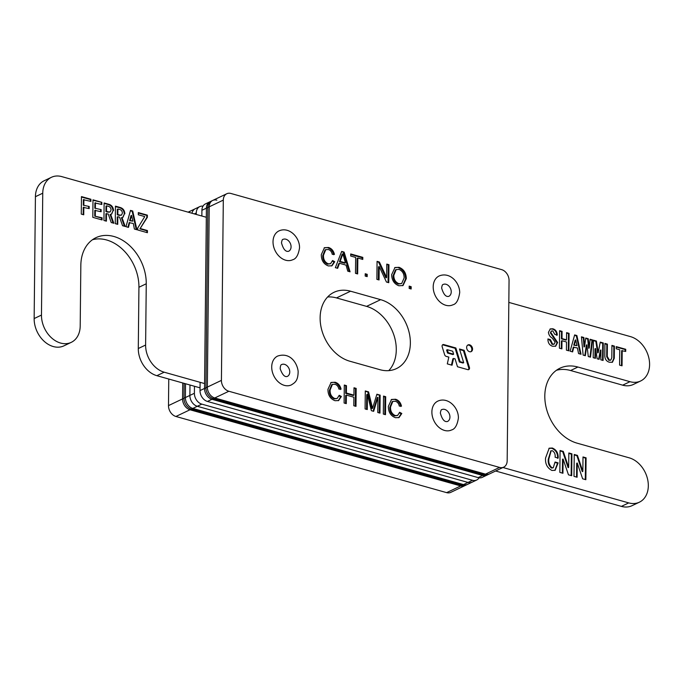 <?xml version="1.0" encoding="UTF-8"?>
<svg xmlns="http://www.w3.org/2000/svg" width="683" height="683" viewBox="0 0 683 683"><rect width="100%" height="100%" fill="white"/><g stroke="black" fill="none" stroke-linecap="round" stroke-linejoin="round"><path stroke-width="1.02" d="M273.021 241.739A15.974 11.944 -115.5 0 1 278.937 230.922C289.029 226.286 299.897 237.291 299.53 247.929C298.411 254.93 296.132 258.874 292.674 259.753A15.974 11.944 -115.5 0 1 279.595 256.714A15.974 11.944 -115.5 0 1 273.021 241.739M292.102 425.27L382.753 450.771M202.988 206.155A9.391 7.026 64.5 0 0 199.752 206.616A9.391 7.026 64.5 0 0 196.277 212.985L196.26 214.453M191.974 213.25A9.391 7.026 -115.5 0 1 195.253 208.759A9.391 7.026 64.5 0 0 191.974 213.25M194.459 386.262L194.39 393.271A9.391 7.026 64.5 0 0 201.818 404.131L472.534 480.303A9.391 7.026 64.5 0 0 476.666 480.029A9.391 7.026 64.5 0 0 479.056 477.81M201.818 404.131L197.31 406.283A9.391 7.026 -115.5 0 1 189.883 395.414A9.391 7.026 64.5 0 0 197.31 406.283L468.026 482.446A9.391 7.026 64.5 0 0 472.158 482.172A9.391 7.026 -115.5 0 1 468.026 482.446L472.534 480.303M476.666 480.029L450.763 492.375A9.391 7.026 -115.5 0 1 446.631 492.639L460.709 485.937L189.994 409.766L460.709 485.937A9.391 7.026 64.5 0 0 464.841 485.664A9.391 7.026 -115.5 0 1 460.709 485.937L462.109 485.263A9.391 7.026 64.5 0 0 466.241 484.99A9.391 7.026 -115.5 0 1 462.109 485.263L191.402 409.1L462.109 485.263L463.518 484.589A9.391 7.026 64.5 0 0 467.65 484.324A9.391 7.026 -115.5 0 1 463.518 484.589L192.811 408.425L463.518 484.589L468.026 482.446L197.31 406.283L175.915 416.476A9.391 7.026 -115.5 0 1 168.488 405.608L182.566 398.898L182.728 382.967L182.566 398.898A9.391 7.026 64.5 0 0 189.994 409.766A9.391 7.026 -115.5 0 1 182.566 398.898L183.975 398.232A9.391 7.026 64.5 0 0 191.402 409.1A9.391 7.026 -115.5 0 1 183.975 398.232L184.128 383.359L183.975 398.232L185.383 397.557A9.391 7.026 64.5 0 0 192.811 408.425A9.391 7.026 -115.5 0 1 185.383 397.557L185.52 383.752L185.383 397.557L189.883 395.414L189.994 385.007L189.883 395.414L194.39 393.271M199.752 206.616L190.745 210.91A9.391 7.026 64.5 0 0 188.884 212.379A9.391 7.026 -115.5 0 1 190.745 210.91L189.336 211.576A9.391 7.026 64.5 0 0 188.32 212.217A9.391 7.026 -115.5 0 1 189.336 211.576L188.115 212.165M216.844 200.179A9.391 7.026 64.5 0 0 212.703 200.443A9.391 7.026 64.5 0 0 209.229 206.812L207.342 387.099A9.391 7.026 64.5 0 0 214.769 397.967L485.485 474.13A9.391 7.026 64.5 0 0 489.617 473.857A9.391 7.026 -115.5 0 1 485.485 474.13L499.563 467.42A9.391 7.026 64.5 0 0 503.695 467.155A9.391 7.026 64.5 0 0 507.17 460.786L509.057 280.5A9.391 7.026 64.5 0 0 501.629 269.631L230.914 193.468A9.391 7.026 64.5 0 0 226.782 193.741A9.391 7.026 64.5 0 0 223.307 200.102L221.42 380.388A9.391 7.026 64.5 0 0 228.848 391.257L499.563 467.42M223.307 200.102L207.82 207.487A9.391 7.026 -115.5 0 1 211.303 201.118A9.391 7.026 64.5 0 0 207.82 207.487L205.933 387.765A9.391 7.026 64.5 0 0 213.361 398.633A9.391 7.026 -115.5 0 1 205.933 387.765L221.42 380.388M503.695 467.155L488.208 474.531A9.391 7.026 -115.5 0 1 484.076 474.796A9.391 7.026 64.5 0 0 488.208 474.531L486.8 475.197A9.391 7.026 -115.5 0 1 482.668 475.47A9.391 7.026 64.5 0 0 486.8 475.197L482.292 477.349A9.391 7.026 -115.5 0 1 478.16 477.613L485.485 474.13L214.769 397.967A9.391 7.026 -115.5 0 1 207.342 387.099L209.229 206.812A9.391 7.026 -115.5 0 1 212.703 200.443L209.894 201.784A9.391 7.026 64.5 0 0 206.411 208.153A9.391 7.026 -115.5 0 1 209.894 201.784L205.387 203.935A9.391 7.026 -115.5 0 0 201.912 210.296L201.852 216.024M228.848 391.257L213.361 398.633L484.076 474.796L213.361 398.633L211.952 399.307A9.391 7.026 -115.5 0 1 204.524 388.439A9.391 7.026 64.5 0 0 211.952 399.307L482.668 475.47L211.952 399.307L207.444 401.45A9.391 7.026 -115.5 0 1 200.017 390.582L205.933 387.765L207.82 207.487L206.411 208.153L204.524 388.439L206.411 208.153L201.912 210.296M207.444 401.45L478.16 477.613M200.11 382.309L200.017 390.582M431.887 411.951A15.974 11.944 -115.5 0 1 437.803 401.134C447.894 396.499 458.763 407.512 458.387 418.141C457.277 425.15 454.989 429.095 451.54 429.974A15.974 11.944 -115.5 0 1 438.452 426.926A15.974 11.944 -115.5 0 1 431.887 411.951M271.791 368.752A15.974 11.944 -115.5 0 1 277.631 356.074C289.601 352.061 296.96 362.144 298.147 371.27C298.095 381.14 294.783 382.685 291.368 384.905A15.974 11.944 -115.5 0 1 271.791 368.752M433.201 287.244A15.974 11.944 -115.5 0 1 439.109 275.983C449.79 271.518 459.668 282.352 459.702 292.563C458.617 299.948 456.338 304.037 452.846 304.823A15.974 11.944 -115.5 0 1 439.929 301.929A15.974 11.944 -115.5 0 1 433.201 287.244M582.992 457.379L585.527 458.097L585.305 479.543M574.241 454.921L576.879 455.655L582.283 471.637L582.847 471.372L583 456.953L586.091 457.823L585.86 479.705L582.642 478.8L577.255 462.997L577.101 477.238L574.01 476.367L574.241 454.494L577.442 455.39L582.847 471.372M577.255 462.997L576.691 463.262L576.546 477.084M585.527 458.097L586.091 457.823M576.879 455.655L577.442 455.39M568.828 453.392L571.364 454.11L571.142 475.564M560.077 450.934L562.715 451.676L568.119 467.65L568.683 467.385L568.837 452.974L571.927 453.836L571.697 475.718L568.469 474.813L563.091 459.01L562.937 473.259L559.847 472.388L560.077 450.507L563.279 451.403L568.683 467.385M563.091 459.01L562.527 459.275L562.382 473.097M571.364 454.11L571.927 453.836M562.715 451.676L563.279 451.403M555.04 462.442L557.576 463.159L554.869 470.416M550.857 450.976L548.321 459.053C547.783 462.801 548.833 465.797 551.48 468.051L553.008 467.795M548.927 448.338L551.77 448.296C555.885 450.063 557.832 453.418 557.61 458.353M552.043 467.787L553.29 467.684L555.048 462.015L558.139 462.886L555.159 470.288L551.932 470.459C547.262 468.017 545.136 463.894 545.538 458.08L549.2 448.193L552.334 448.022C556.449 449.79 558.395 453.145 558.173 458.088L555.1 457.226C555.475 454.289 554.553 452.12 552.325 450.729L551.147 450.806L548.884 458.78C548.347 462.528 549.397 465.533 552.043 467.787L551.48 468.051M548.321 459.053L548.884 458.78M551.77 448.296L552.334 448.022M557.576 463.159L558.139 462.886M551.386 331.135L550.336 332.843L557.055 342.781L555.416 346.315M550.02 329.052L552.24 329.035C555.074 329.889 556.568 331.989 556.713 335.353M547.937 339.366L549.849 339.903L552.035 344.369L553.879 344.198M550.899 332.578L557.618 342.507L555.706 346.196L552.573 346.255C549.713 345.359 548.167 343.225 547.928 339.869L547.937 338.939L550.413 339.639L552.598 344.095L554.195 344.095L555.142 342.149L552.334 338.179C550.088 336.89 548.782 334.952 548.423 332.356L550.293 328.907L552.803 328.771C555.638 329.616 557.132 331.725 557.277 335.08L554.809 334.388L552.778 330.922L551.651 330.965L550.336 332.843M552.982 336.488L553.546 336.224M552.24 329.035L552.803 328.771M552.035 344.369L552.598 344.095M549.841 340.766L550.404 340.501M549.849 339.903L550.413 339.639M557.055 342.781L557.618 342.507M566.6 333.073L568.512 333.611L568.333 350.695M559.59 331.101L561.511 331.639L561.435 338.836L565.968 340.108L566.531 339.844L566.6 332.647L569.076 333.347L568.896 350.849L566.42 350.157L566.506 342.004L561.972 340.723L561.887 348.876L559.411 348.185L559.599 330.683L562.075 331.375L561.998 338.572L566.531 339.844M561.972 340.723L561.409 340.996L561.332 348.723M568.512 333.611L569.076 333.347M561.435 338.836L561.998 338.572M561.511 331.639L562.075 331.375M575.718 339.912L574.326 344.924L576.998 345.675L575.718 339.912L575.154 340.177L573.763 345.188L574.326 344.924M573.763 345.188L576.998 345.675M574.54 335.31L576.315 335.805L580.379 354.084M573.831 346.947L572.627 351.899L570.126 351.199L574.651 334.918L576.879 335.541L581.045 354.272L578.544 353.563L577.442 347.963L573.268 347.22L572.158 351.771M576.315 335.805L576.879 335.541M590.052 339.673L591.999 340.219L589.984 357.021M585.681 338.444L587.687 339.007L588.686 348.279L589.25 348.014L590.095 339.255L592.562 339.955L590.496 357.166L588.285 356.543L586.928 344.795L585.34 355.715L583.128 355.092L581.438 336.821L583.897 337.513L584.554 346.691L585.741 338.034L588.251 338.742L589.25 348.014M581.481 337.265L583.333 337.786L583.991 346.955L584.554 346.691M586.928 344.795L586.364 345.069L584.836 355.578M587.687 339.007L588.251 338.742M583.333 337.786L583.897 337.513M591.999 340.219L592.562 339.955M600.169 342.516L602.713 343.233L602.534 360.317M593.382 340.612L595.841 341.304L597.651 352.898L598.214 352.633L600.246 342.115L603.277 342.968L603.089 360.47L600.827 359.83L600.929 349.969L599.111 359.352L597.173 358.806L595.576 348.518L595.465 358.327L593.203 357.687L593.39 340.185L596.404 341.039L598.214 352.633M595.576 348.518L595.013 348.782L594.91 358.165M600.929 349.969L600.366 350.234L598.632 359.215M602.713 343.233L603.277 342.968M595.841 341.304L596.404 341.039M611.925 345.829L613.838 346.366L613.71 358.515L612.147 362.357M604.916 343.856L606.837 344.394L606.7 356.688L608.835 360.351L610.517 360.146M611.925 345.402L614.401 346.102L614.273 358.242L612.438 362.246L609.373 362.238C606.384 361.316 604.856 359.096 604.797 355.578L604.925 343.429L607.392 344.13L607.264 356.424L609.398 360.078L610.833 360.026L611.797 357.696L611.925 345.402M613.838 346.366L614.401 346.102M608.835 360.351L609.398 360.078M606.7 356.688L607.264 356.424M606.837 344.394L607.392 344.13M613.71 358.515L614.273 358.242M616.254 347.041L625.167 349.551L625.15 351.284M622.204 350.456L622.042 365.806L619.575 365.106L619.737 349.764L616.228 348.774L616.254 346.623L625.73 349.286L625.713 351.446L621.641 350.729L621.487 365.644M625.167 349.551L625.73 349.286M502.944 467.514L628.719 502.893A24.195 18.091 64.5 0 0 639.365 502.201A24.195 18.091 64.5 0 0 647.578 479.142A24.195 18.091 64.5 0 0 629.197 457.823L577.118 443.173A40.869 30.564 -115.5 0 1 546.058 407.162A40.869 30.564 -115.5 0 1 559.94 368.214A40.869 30.564 -115.5 0 1 577.912 367.036L629.991 381.686A24.195 18.091 64.5 0 0 640.628 380.994A24.195 18.091 64.5 0 0 648.85 357.935A24.195 18.091 64.5 0 0 630.46 336.617L508.826 302.39M556.432 370.28A40.869 30.564 -115.5 0 1 570.595 370.519L622.665 385.169A24.195 18.091 64.5 0 0 633.312 384.478L640.628 380.994M495.619 470.997L621.402 506.385A24.195 18.091 64.5 0 0 632.04 505.685L639.365 502.201M138.316 213.019L146.819 215.41L146.794 217.578L139.947 228.865L146.862 230.811L146.845 232.544M140.51 228.6L147.426 230.547L147.408 232.707L137.718 229.975L137.744 227.994L144.762 216.571L138.29 214.752L138.316 212.592L147.383 215.145L147.357 217.305L139.947 228.865M146.862 230.811L147.426 230.547M146.794 217.578L147.357 217.305M146.819 215.41L147.383 215.145M130.18 220.404L132.852 221.155L131.563 215.384L130.18 220.404L129.616 220.669L132.852 221.155M129.616 220.669L130.999 215.657L131.563 215.384M130.393 210.791L132.169 211.286L136.233 229.556M129.685 222.427L128.472 227.379L125.979 226.671L130.504 210.39L132.724 211.021L136.899 229.744L134.389 229.044L133.296 223.443L129.121 222.692L128.011 227.243M132.169 211.286L132.724 211.021M119.909 215.111L121.548 215.043L122.402 213.096C122.231 211.047 121.241 209.835 119.44 209.442L117.894 209.007L117.843 214.522L119.909 215.111L119.346 215.376L121.241 215.154M117.843 214.522L117.28 214.795L117.331 209.28L117.894 209.007M117.28 214.795L119.346 215.376M115.444 206.582L119.346 207.683C122.402 208.469 124.058 210.603 124.306 214.069L123.025 217.254L121.403 217.749L124.426 226.235M124.306 214.069L122.744 217.373M121.967 217.484L125.151 226.44L122.547 225.706L119.559 217.177L117.817 216.682L117.254 216.955L117.177 224.195M119.346 207.683L119.909 207.41C122.966 208.204 124.613 210.33 124.869 213.796M117.817 216.682L117.741 224.357L115.265 223.657L115.444 206.155L119.909 207.41M108.58 211.918L110.219 211.85L111.073 209.912C110.902 207.863 109.912 206.642 108.11 206.257L106.565 205.822L106.505 211.337L108.58 211.918L108.016 212.191L109.912 211.961M106.505 211.337L105.942 211.602L106.002 206.087L106.565 205.822M105.942 211.602L108.016 212.191M104.115 203.397L108.016 204.49C111.073 205.284 112.721 207.41 112.977 210.876L111.696 214.069L110.074 214.564L113.088 223.051M112.977 210.876L111.414 214.189M110.637 214.3L113.822 223.256L111.218 222.521L108.23 213.984L105.925 213.762L105.848 221.01M108.016 204.49L108.58 204.226C111.636 205.02 113.284 207.145 113.54 210.612M106.488 213.497L106.403 221.164L103.936 220.472L104.115 202.971L108.58 204.226M92.99 200.264L101.852 202.33L101.827 204.49L94.877 202.962L94.826 208.238L101.152 209.587L101.135 211.747L94.8 210.39L94.741 216.152L101.536 218.065L101.519 219.789M100.589 209.86L100.572 211.593M101.289 202.603L101.272 204.328M94.741 216.152L102.1 217.792L102.083 219.952L92.811 217.339L92.99 199.837L101.852 202.33M101.536 218.065L102.1 217.792M95.364 210.125L95.304 215.879M94.826 208.238L101.152 209.587M95.441 202.689L95.389 207.965M81.448 197.02L90.369 199.53L90.352 201.263M83.821 207.12L83.744 214.795L81.268 214.095L81.456 196.593L90.933 199.257L90.907 201.417L83.343 199.718L83.283 205.233L89.2 206.471L89.183 208.622L83.258 207.384L83.181 214.633M88.636 206.736L88.619 208.469M90.369 199.53L90.933 199.257M83.283 205.233L89.2 206.471M83.907 199.445L83.847 204.96M92.461 239.742A40.869 30.564 -115.5 0 1 106.625 239.981A40.869 30.564 -115.5 0 1 138.931 287.261L138.29 348.518A23.487 17.562 64.5 0 0 156.859 375.684L200.051 387.842M206.317 217.279L61.777 176.615A23.487 17.562 64.5 0 0 51.447 177.29A23.487 17.562 64.5 0 0 42.747 193.204L41.467 315.076A24.195 18.091 64.5 0 0 51.413 337.752A24.195 18.091 64.5 0 0 71.237 342.362A24.195 18.091 64.5 0 0 80.201 325.97L80.833 265.363A40.869 30.564 -115.5 0 1 95.962 237.675A40.869 30.564 -115.5 0 1 113.941 236.497A40.869 30.564 -115.5 0 1 146.256 283.769L145.616 345.035A23.487 17.562 64.5 0 0 164.185 372.201L204.576 383.564M51.447 177.29L44.122 180.782A23.487 17.562 64.5 0 0 35.422 196.695L34.15 318.56A24.195 18.091 64.5 0 0 44.096 341.244A24.195 18.091 64.5 0 0 63.92 345.846L71.237 342.362M469.528 368.188A2.083 1.562 64.5 0 0 469.417 367.42L464.15 350.302L459.488 348.996L463.697 362.69L460.069 361.666L455.86 347.971L443.771 344.574A2.083 1.562 64.5 0 0 442.857 344.633A2.083 1.562 64.5 0 0 442.2 346.81L444.624 354.708A2.083 1.562 64.5 0 0 446.161 356.355L448.833 357.107L447.297 363.885L452.052 365.217L453.58 358.447L455.066 358.865L457.49 366.745L467.838 369.657A2.083 1.562 64.5 0 0 468.751 369.597A2.083 1.562 64.5 0 0 469.528 368.188M468.367 369.708A2.083 1.562 64.5 0 0 468.811 368.53A2.083 1.562 64.5 0 0 468.7 367.761L463.433 350.644L459.668 349.585M466.643 347.442A3.697 2.766 64.5 0 0 468.162 350.908A3.697 2.766 64.5 0 0 471.193 351.608A3.697 2.766 64.5 0 0 472.559 349.107A3.697 2.766 64.5 0 0 471.039 345.641A3.697 2.766 64.5 0 0 468.017 344.941A3.697 2.766 64.5 0 0 466.643 347.442M470.818 351.745A3.697 2.766 64.5 0 0 471.842 349.448A3.697 2.766 64.5 0 0 467.676 345.146M379.202 266.549L379.056 279.962L376.879 279.356L377.067 261.367L379.372 262.016L386.629 277.52L386.774 264.099L388.951 264.714L388.764 282.694L386.458 282.045L379.202 266.549L378.484 266.891L378.348 279.765M367.198 274.318L367.172 276.624L365.192 276.069L365.217 273.755L367.198 274.318L366.481 274.66L366.464 276.419M357.832 258.037L357.661 273.943L355.484 273.337L355.655 257.423L350.703 256.031L350.721 253.956L362.81 257.354L362.784 259.429L357.832 258.037L357.115 258.379L356.953 273.746M339.477 263.279L337.658 268.317L335.344 267.668L341.671 251.412L344.13 252.104L350.072 271.808L347.758 271.16L346.059 265.132L339.477 263.279L338.759 263.621L337.12 268.163M349.833 361.222L379.91 369.682A37.582 28.105 64.5 0 0 396.439 368.607A37.582 28.105 64.5 0 0 409.211 332.783A37.582 28.105 64.5 0 0 380.644 299.666L350.567 291.206A37.582 28.105 64.5 0 0 334.038 292.29A37.582 28.105 64.5 0 0 320.122 317.749A37.582 28.105 64.5 0 0 349.833 361.222M323.494 255.169C323.255 259.327 324.826 262.204 328.199 263.809L330.555 263.706L332.578 260.522L334.747 261.726L331.972 265.789L328.378 265.935C323.64 264.116 321.283 260.325 321.309 254.571L324.476 247.69L328.523 247.485C331.579 248.433 333.543 250.738 334.431 254.383L332.245 254.315C331.725 251.814 330.444 250.217 328.403 249.526L325.791 249.611L323.494 255.169L322.777 255.51C322.547 259.668 324.109 262.545 327.481 264.15L328.199 263.809M390.548 406.931C390.317 411.089 391.888 413.966 395.252 415.563L397.617 415.469L399.632 412.284L401.809 413.488L399.034 417.552L395.431 417.697C390.693 415.879 388.337 412.088 388.371 406.325L391.53 399.453L395.585 399.239C398.633 400.195 400.605 402.5 401.484 406.146L399.299 406.078C398.787 403.576 397.506 401.98 395.457 401.288L392.853 401.373L390.548 406.931L389.839 407.273C389.6 411.431 391.171 414.308 394.535 415.904L395.252 415.563M385.69 396.686L385.502 414.675L383.325 414.06L383.513 396.08L385.69 396.686L384.973 397.028L384.794 414.47M367.437 394.33L367.275 409.544L365.098 408.929L365.285 390.949L368.564 391.871L372.559 408.297L376.896 394.219L380.141 395.133L379.953 413.113L377.776 412.498L377.938 397.284L373.652 411.337L371.373 410.696L367.437 394.33L366.72 394.672L366.566 409.348M406.291 278.638L403.03 285.537L398.863 285.767C394.253 283.949 391.837 280.269 391.632 274.72L394.996 267.497L399.068 267.326C403.781 269.213 406.189 272.987 406.291 278.638L405.574 278.98L402.663 285.69M411.175 286.689L411.149 288.994L409.168 288.439L409.194 286.134L411.175 286.689L410.457 287.031L410.44 288.798M330.137 389.933C329.898 394.091 331.468 396.968 334.841 398.565L337.197 398.471L339.22 395.286L341.389 396.49L338.614 400.554L335.02 400.699C330.282 398.881 327.925 395.09 327.96 389.327L331.118 382.454L335.165 382.241C338.222 383.197 340.185 385.502 341.073 389.148L338.888 389.079C338.367 386.578 337.086 384.981 335.046 384.29L332.433 384.375L330.137 389.933L329.419 390.275C329.189 394.433 330.751 397.31 334.124 398.906L334.841 398.565M346.375 395.107L346.281 403.636L344.104 403.021L344.292 385.041L346.469 385.656L346.392 393.032L353.922 395.15L353.999 387.773L356.176 388.388L355.988 406.368L353.811 405.753L353.896 397.224L346.375 395.107L345.658 395.448L345.572 403.44M388.772 370.621A37.582 28.105 64.5 0 0 393.69 334.474A37.582 28.105 64.5 0 0 366.566 306.377L336.488 297.916A37.582 28.105 64.5 0 0 327.635 296.977M327.481 264.15L330.555 263.706M332.416 261.171L334.03 262.067L334.747 261.726M334.03 262.067L331.605 265.943M324.126 247.878L328.523 247.485M327.814 247.827C330.862 248.774 332.826 251.079 333.714 254.725M325.791 249.611L325.074 249.952L322.777 255.51M463.697 362.69L462.989 363.032L459.36 362.007L455.143 348.313L443.054 344.915A2.083 1.562 64.5 0 0 442.524 344.864M455.143 348.313L455.86 347.971M459.36 362.007L460.069 361.666M463.433 350.644L464.15 350.302M451.446 365.046L452.863 358.788L453.58 358.447M447.331 349.705L446.614 350.046L447.536 353.043L452.923 354.554L453.64 354.221L452.718 351.224L447.331 349.705L448.253 352.701L453.64 354.221M447.536 353.043L448.253 352.701M394.535 415.904L397.617 415.469M399.478 412.933L401.092 413.83L401.809 413.488M401.092 413.83L398.659 417.706M391.18 399.64L395.585 399.239M394.868 399.581C397.924 400.537 399.888 402.833 400.767 406.487M392.853 401.373L392.136 401.715L389.839 407.273M383.505 396.618L384.973 397.028M365.285 391.487L368.564 391.871M367.847 392.213L371.842 408.639L372.559 408.297M376.743 394.714L380.141 395.133M379.432 395.474L379.244 412.916M373.089 411.183L377.221 397.626L377.938 397.284M341.483 251.899L344.13 252.104M343.412 252.445L349.175 271.561M342.875 253.828L342.157 254.17L339.434 261.734L344.71 263.211L345.427 262.87L342.875 253.828L340.151 261.393L345.427 262.87M341.073 257.201L341.782 256.859M339.434 261.734L340.151 261.393M350.721 254.503L362.092 257.696L362.81 257.354M362.092 257.696L362.075 259.233M365.209 274.301L366.481 274.66M377.059 261.913L379.372 262.016M378.655 262.357L385.921 277.861L386.629 277.52M386.766 264.645L388.951 264.714M388.234 265.055L388.055 282.497M394.646 267.676L399.068 267.326M398.351 267.668C403.064 269.554 405.471 273.328 405.574 278.98M396.208 269.563L395.491 269.905L393.092 275.71C393.084 279.808 394.774 282.583 398.163 284.034L401.655 283.556L404.114 278.007C404.191 273.815 402.5 270.946 399.06 269.409L396.208 269.563L393.809 275.369C393.801 279.467 395.483 282.241 398.881 283.693L401.655 283.556M393.092 275.71L393.809 275.369M398.163 284.034L398.881 283.693M409.185 286.672L410.457 287.031M334.124 398.906L337.197 398.471M339.058 395.935L340.672 396.832L341.389 396.49M340.672 396.832L338.247 400.708M330.768 382.642L335.165 382.241M334.457 382.582C337.504 383.539 339.477 385.844 340.356 389.489M332.433 384.375L331.716 384.717L329.419 390.275M344.283 385.579L346.469 385.656M345.752 385.997L345.675 393.374L346.392 393.032M345.675 393.374L353.205 395.491L353.922 395.15M353.99 388.311L356.176 388.388M355.459 388.729L355.28 406.172M175.915 416.476L446.631 492.639M168.761 379.039L168.488 405.608M282.975 239.4A6.574 4.918 -115.5 0 1 288.371 240.655A6.574 4.918 -115.5 0 1 291.069 246.819A6.574 4.918 -115.5 0 1 288.636 251.276C285.648 252.044 283.266 249.235 281.481 242.849C281.891 240.39 282.386 239.246 282.975 239.4M196.277 212.985L194.331 213.907M441.841 409.612A6.574 4.918 -115.5 0 1 447.228 410.867A6.574 4.918 -115.5 0 1 449.935 417.031A6.574 4.918 -115.5 0 1 447.502 421.488C444.505 422.256 442.123 419.447 440.347 413.061C440.748 410.611 441.252 409.459 441.841 409.612M281.669 364.551A6.574 4.918 -115.5 0 1 289.729 371.202A6.574 4.918 -115.5 0 1 287.33 376.427C284.726 377.323 282.352 374.788 280.209 368.829C280.286 366.097 280.781 364.671 281.669 364.551M443.156 284.469A6.574 4.918 -115.5 0 1 448.475 285.656A6.574 4.918 -115.5 0 1 451.241 291.701A6.574 4.918 -115.5 0 1 448.808 296.337C445.914 297.148 443.532 294.399 441.653 288.106C441.918 285.716 442.422 284.504 443.156 284.469M629.991 381.686L622.665 385.169M577.912 367.036L570.595 370.519M628.719 502.893L621.402 506.385M164.185 372.201L156.859 375.684M145.616 345.035L138.29 348.518M146.256 283.769L138.931 287.261M41.467 315.076L34.15 318.56M42.747 193.204L35.422 196.695M468.7 367.761L469.417 367.42M380.644 299.666L366.566 306.377M350.567 291.206L336.488 297.916M443.054 344.915L443.771 344.574M371.176 405.804L371.885 405.463M553.29 467.684L552.726 467.957M551.147 450.806L550.583 451.07M551.651 330.965L551.087 331.229M554.195 344.095L553.631 344.369M610.833 360.026L610.269 360.291M121.548 215.043L120.985 215.307M110.219 211.85L109.656 212.123M226.782 193.741L212.703 200.443"/></g></svg>
